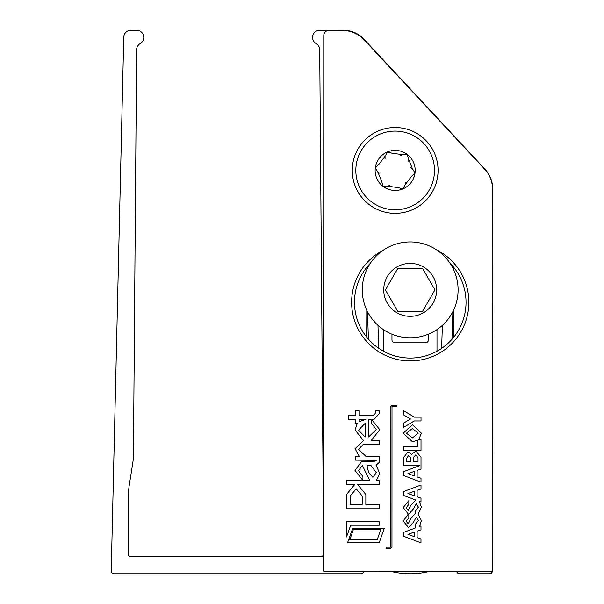 <?xml version="1.0" encoding="UTF-8"?>
<svg xmlns="http://www.w3.org/2000/svg" width="604" height="604" viewBox="0 0 604 604"><rect width="100%" height="100%" fill="white"/><g stroke="black" fill="none" stroke-linecap="round" stroke-linejoin="round"><path stroke-width="0.91" d="M363.691 571.18A2.861 2.861 0 0 1 360.837 573.8L114.096 573.8A2.861 2.861 0 0 1 111.234 570.939L123.752 37.237A7.15 7.15 0 0 1 130.902 30.26L136.625 30.26A7.15 7.15 0 0 1 140.203 43.601A7.15 7.15 0 0 0 136.625 49.739L133.446 454.367A62.544 62.544 0 0 1 132.684 463.661L129.279 485.118A71.521 71.521 0 0 0 128.403 496.307L128.403 554.487A2.144 2.144 0 0 0 130.547 556.639L320.815 556.639A2.861 2.861 0 0 0 323.653 554.117M323.653 551.218L319.712 49.739A7.15 7.15 0 0 0 316.141 43.601A7.15 7.15 0 0 1 319.712 30.26L343.314 30.26A28.607 28.607 0 0 1 364.484 39.622L385.941 63.231M456.684 571.203A2.861 2.861 0 0 0 459.531 573.8L489.572 573.8A2.861 2.861 0 0 0 492.419 571.21M453.385 266.908L453.393 269.158M453.559 310.237L453.664 337.311M366.704 337.145L366.809 310.237M366.975 269.158L366.983 267.074M410.184 241.955A47.92 47.92 0 0 1 458.104 289.875A47.92 47.92 0 0 1 410.184 337.787A47.92 47.92 0 0 1 362.264 289.875A47.92 47.92 0 0 1 410.184 241.955A47.92 47.92 0 0 0 362.264 289.875A47.92 47.92 0 0 0 410.184 337.787M422.574 311.324L434.963 289.875L422.574 268.418L397.794 268.418L385.412 289.875L397.794 311.324L422.574 311.324M391.966 334.186L391.966 339.954A2.861 2.861 0 0 0 394.82 342.815L425.548 342.815A2.861 2.861 0 0 0 428.41 339.954L428.41 334.186M383.381 329.588L383.381 351.166M378.768 348.334L377.968 325.337M367.421 268.244L367.421 266.538M367.466 311.581L368.432 339.199M390.305 571.188A21.457 21.457 0 0 0 393.264 571.973A79.388 79.388 0 0 0 426.968 572.003A21.457 21.457 0 0 0 430.048 571.195M451.935 339.357L452.902 311.573M452.947 266.379L452.947 268.244M442.407 325.337L441.599 348.425M436.994 351.241L436.994 329.588M370.229 263.427A55.787 55.787 0 0 0 410.237 358.066A55.787 55.787 0 0 0 449.859 262.997M438.074 170.449A42.914 42.914 0 0 1 395.152 213.348A42.914 42.914 0 0 1 352.253 170.426A42.914 42.914 0 0 1 395.175 127.527A42.914 42.914 0 0 1 438.074 170.449M492.434 571.21L492.524 189.143A29.324 29.324 0 0 0 484.65 169.143L364.121 39.826A29.324 29.324 0 0 0 342.679 30.494L328.787 30.494A5.006 5.006 0 0 0 323.782 35.5L323.646 571.173L492.434 571.21M379.199 521.735L346.545 521.728L346.545 536.994L350.735 525.223L379.199 525.231L379.199 521.735M349.754 539.765L353.453 529.376L380.875 529.383L377.175 539.772L349.754 539.765M379.169 542.8L384.348 528.266L352.728 528.258L347.549 542.792L379.169 542.8M392.019 405.261L390.894 406.386L390.856 547.194L386.092 547.194L386.092 548.304L390.856 548.304L391.966 547.201L392.004 406.371L396.768 406.371L396.768 405.269L392.019 405.261M418.149 514.004L421.396 507.292L419.312 501.403L420.996 502.037L420.996 498.172L417.115 496.813L417.115 490.32L421.003 489.006L421.003 485.042L403.638 491.535L403.638 495.454L415.839 500.082L410.78 505.238L408.153 510.41L406.19 507.79L408.81 504.355L408.81 500.663L403.223 507.617L408.334 514.095L403.23 521.033L408.47 527.511L413.408 522.339L416.269 517.183L418.436 520.557L415.227 524.4L415.227 528.047L403.631 532.388L403.631 536.299L420.98 542.875L420.988 539.017L417.122 537.658L417.122 531.158L420.988 529.851L420.988 525.895L419.365 526.499L421.403 520.708L418.149 514.004M407.911 493.506L414.276 491.316L414.276 495.816L407.911 493.506M407.911 534.351L414.284 532.162L414.276 536.662L407.911 534.351M413.4 508.93L416.269 503.774L418.429 507.156L415.235 510.999L415.227 513.528L410.78 518.647L408.161 523.819L406.19 521.199L408.81 517.764L408.81 514.087L413.4 508.93M421.003 457.205L415.96 451.082L411.573 454.276L407.949 451.913L403.653 457.462L403.653 465.624L419.72 465.616L403.653 471.633L403.646 475.552L421.003 482.135L421.003 478.262L417.137 476.911L417.137 470.418L421.003 469.104L421.003 457.205M413.264 457.643L415.748 454.903L418.028 457.719L418.036 461.803L413.264 461.803L413.264 457.643M407.926 473.596L414.299 471.407L414.299 475.914L407.926 473.596M406.605 458.232L408.606 455.605L410.667 457.938L410.667 461.803L406.605 461.803L406.605 458.232M421.411 433.204L412.389 424.68L403.238 433.211L412.396 441.735L417.772 440.24L417.772 446.711L403.653 446.711L403.661 450.524L421.011 450.524L421.011 439.455L418.814 439.455L421.411 433.204M412.389 428.485L418.202 433.204L412.396 437.923L406.439 433.204L412.389 428.485M414.336 417.153L403.661 410.712L403.661 414.963L410.501 418.995L403.661 423.057L403.661 427.36L414.238 420.973L421.011 420.973L421.011 417.153L414.336 417.153M359.002 419.357L365.865 419.357L359.002 421.819L359.002 419.357M372.842 477.273L368.591 472.509L366.998 465.473L370.969 465.473L376.322 472.698L372.842 477.273M375.786 410.765L375.786 412.547L373.68 415.476L359.002 415.469L359.01 410.758L355.582 410.758L355.575 415.469L348.493 415.469L348.493 419.35L355.575 419.357L355.575 423.381L357.296 423.381L355.024 429.957L363.54 440.588L355.024 448.727L359.32 456.405L355.567 456.496L355.567 460.157L376.322 460.354L373.672 461.592L361.509 461.584L355.016 470.456L362.921 480.467L362.921 476.586L358.444 470.682L362.377 465.427L369.822 480.693L346.553 480.686L346.553 484.574L354.654 484.574L346.553 494.502L346.553 508.81L379.191 508.817L379.191 504.476L365.843 504.476L365.843 494.51L357.749 484.574L379.199 484.582L379.199 480.693L376.284 480.693L379.75 473.574L376.096 465.246L379.757 461.954L379.206 456.277L365.85 456.277L358.451 449.278L363.208 444.476L379.206 444.484L379.206 440.595L371.12 440.595L379.765 429.731L371.717 419.629L371.717 423.472L376.33 429.595L368.553 436.956L368.561 419.357L374.05 419.357L379.214 413.74L379.214 410.765L375.786 410.765M350.207 495.967L356.201 488.832L362.189 495.967L362.189 504.476L350.207 504.468L350.207 495.967M365.126 436.956L358.451 430.184L365.133 423.374L365.126 436.956M405.254 184.597L411.46 176.504L415.024 173.038A20.023 20.023 0 0 1 402.838 188.931L405.254 184.597L405.284 182.197M358.829 185.504A39.336 39.336 0 0 1 380.097 134.103A39.336 39.336 0 0 1 431.498 155.364A39.336 39.336 0 0 1 410.237 206.772A39.336 39.336 0 0 1 358.829 185.504M407.979 161.683L408.568 159.358L407.353 154.541L402.385 154.616L392.275 153.288L387.496 151.936L385.073 156.277L378.874 164.363L375.311 167.829L377.855 172.095L381.766 181.51L382.981 186.326L387.949 186.251L398.059 187.58L402.838 188.931A20.023 20.023 0 0 1 375.311 167.829A20.023 20.023 0 0 1 407.353 154.541A20.023 20.023 0 0 1 415.024 173.038L412.472 168.773L410.41 167.557M408.568 159.358L412.472 168.773M387.949 186.251L390.041 185.081M377.855 172.095L379.916 173.318M385.073 156.277L385.05 158.671M402.385 154.616L400.293 155.794M492.434 564.536L492.766 189.203A29.573 29.573 0 0 0 484.838 169.029L368.84 44.417M328.093 30.26A5.255 5.255 0 0 1 328.878 30.2L342.77 30.215A29.573 29.573 0 0 1 345.563 30.343M323.155 555.408L323.208 495.016M363.661 571.414L391.067 571.437M429.202 571.467L456.722 571.49M410.184 316.33A26.463 26.463 0 0 0 436.647 289.875A26.463 26.463 0 0 0 410.184 263.412A26.463 26.463 0 0 0 383.721 289.875A26.463 26.463 0 0 0 410.184 316.33M436.586 249.882A58.648 58.648 0 0 1 410.237 360.928A58.648 58.648 0 0 1 383.359 250.169M354.465 302.272A55.787 55.787 0 0 0 410.237 358.066A55.787 55.787 0 0 0 466.039 302.294"/></g></svg>
